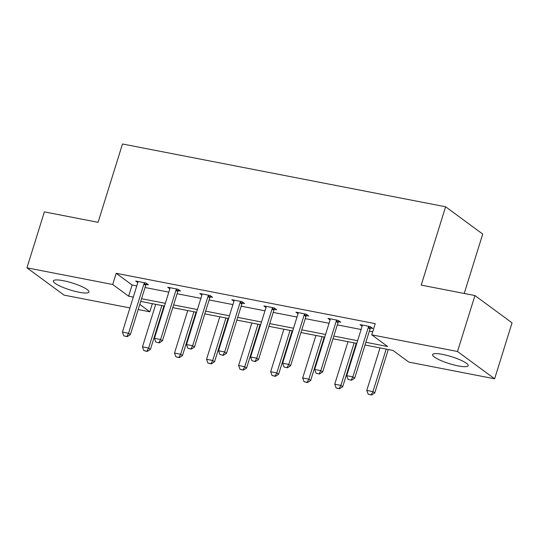 <?xml version="1.0" encoding="UTF-8"?>
<svg xmlns="http://www.w3.org/2000/svg" width="539" height="539" viewBox="0 0 539 539"><rect width="100%" height="100%" fill="white"/><g stroke="black" fill="none" stroke-linecap="round" stroke-linejoin="round"><path stroke-width="0.81" d="M63.359 280.711A18.643 3.638 17.3 0 1 88.982 292.01A18.643 3.638 17.3 0 1 79.011 292.219A18.643 3.638 17.3 0 1 53.388 280.92A18.643 3.638 17.3 0 1 63.359 280.711M442.566 354.399A18.643 3.638 17.3 0 1 468.189 365.698A18.643 3.638 17.3 0 1 458.211 365.907A18.643 3.638 17.3 0 1 432.588 354.608A18.643 3.638 17.3 0 1 442.566 354.399M464.227 293.465L482.728 234.074L445.612 206.781L122.488 143.994L98.091 222.317L44.373 211.881L26.95 267.829L112.712 284.498L128.612 296.187L133.295 297.097M445.612 206.781L421.215 285.111L474.933 295.547L512.05 322.841L494.627 378.789L408.865 362.12L392.965 350.431L365.024 345M152.355 303.679L149.829 311.791L138.179 309.527M129.926 307.924L64.067 295.123L26.95 267.829M474.933 295.547L457.503 351.495L494.627 378.789M178.241 290.656L180.518 291.094L178.011 289.254L167.737 287.253L169.846 288.81M242.334 303.107L244.605 303.551L242.099 301.705L231.831 299.711L233.939 301.261M306.421 315.564L308.699 316.002L306.192 314.163L295.918 312.162L298.027 313.718M370.515 328.015L372.786 328.46L370.28 326.614L360.012 324.619L362.12 326.169M365.866 342.292L387.642 346.523L371.742 334.834L375.232 323.643L116.195 273.307L132.095 284.996L136.785 285.906M145.038 287.509L168.828 292.138M177.082 293.742L200.872 298.363M209.125 299.967L232.915 304.589M241.176 306.192L264.966 310.814M273.219 312.418L297.009 317.04M305.263 318.65L329.053 323.272M337.306 324.876L361.096 329.497M369.356 331.101L372.705 331.754M338.465 321.79L340.742 322.228L338.236 320.388L327.961 318.394L330.077 319.944M274.378 309.332L276.655 309.777L274.142 307.931L263.874 305.936L265.983 307.486M210.284 296.881L212.561 297.326L210.055 295.48L199.78 293.486L201.896 295.035M146.197 284.424L148.474 284.868L145.961 283.022L135.693 281.028L137.802 282.584M116.195 273.307L112.712 284.498M371.742 334.834L457.503 351.495M139.776 304.4L149.829 311.791M356.771 343.397L332.981 338.775M324.727 337.171L300.937 332.55M292.677 330.946L268.887 326.324M260.633 324.721L236.843 320.092M228.59 318.488L204.8 313.866M196.546 312.263L172.756 307.641M164.496 306.037L140.706 301.416M141.555 298.7L165.345 303.322M173.598 304.926L197.389 309.554M205.642 311.158L229.432 315.78M237.686 317.383L261.476 322.005M269.736 323.609L293.526 328.231M301.779 329.834L325.569 334.463M333.823 336.066L357.613 340.688M132.095 284.996L128.612 296.187M348.106 379.436L351.489 380.258L348.106 379.436L346.718 375.676L362.053 326.439A2.392 2.041 -53.7 0 0 362.168 325.745L362.181 325.037M368.925 326.351L368.521 326.978A2.392 2.041 -53.7 0 0 368.211 327.638L352.877 376.869L354.682 378.196L351.489 380.258M371.048 327.18L370.327 328.305A2.392 2.041 -53.7 0 0 370.024 328.965L354.682 378.196M346.718 375.676L352.877 376.869L351.185 380.035M380.022 347.918L366.783 390.425L372.941 391.624L386.187 349.117M371.25 394.791L368.171 394.191L371.553 395.006L371.25 394.791L372.941 391.624L374.746 392.951L388.275 349.521M366.783 390.425L368.171 394.191M371.553 395.006L374.746 392.951M316.056 373.21L319.438 374.032L316.056 373.21L314.675 369.444L330.009 320.213A2.392 2.041 -53.7 0 0 330.124 319.512L330.137 318.812M336.875 320.126L336.477 320.752A2.392 2.041 -53.7 0 0 336.168 321.412L320.833 370.643L322.639 371.971L319.438 374.032M339.004 320.954L338.283 322.079A2.392 2.041 -53.7 0 0 337.973 322.74L322.639 371.971M314.675 369.444L320.833 370.643L319.142 373.81M284.013 366.985L287.395 367.8L284.013 366.985L282.625 363.219L297.959 313.988A2.392 2.041 -53.7 0 0 298.074 313.287L298.087 312.586M304.831 313.893L304.434 314.52A2.392 2.041 -53.7 0 0 304.124 315.18L288.789 364.418L290.595 365.745L287.395 367.8M306.961 314.722L306.24 315.854A2.392 2.041 -53.7 0 0 305.93 316.508L290.595 365.745M282.625 363.219L288.789 364.418L287.092 367.578M347.978 341.692L334.732 384.199L340.897 385.398L354.136 342.885M339.206 388.558L336.12 387.959L339.503 388.781L339.206 388.558L340.897 385.398L342.703 386.726L356.232 343.296M334.732 384.199L336.12 387.959M339.503 388.781L342.703 386.726M315.928 335.46L302.689 377.974L308.854 379.173L322.093 336.659M307.156 382.333L304.077 381.733L307.459 382.555L307.156 382.333L308.854 379.173L310.659 380.5L324.188 337.07M302.689 377.974L304.077 381.733M307.459 382.555L310.659 380.5M251.969 360.753L255.351 361.575L251.969 360.753L250.581 356.993L265.916 307.756A2.392 2.041 -53.7 0 0 266.03 307.062L266.044 306.361M272.788 307.668L272.384 308.295A2.392 2.041 -53.7 0 0 272.08 308.955L256.746 358.192L258.552 359.52L255.351 361.575M274.91 308.497L274.189 309.622A2.392 2.041 -53.7 0 0 273.886 310.282L258.552 359.52M250.581 356.993L256.746 358.192L255.048 361.352M283.885 329.235L270.645 371.748L276.81 372.941L290.049 330.434M275.112 376.107L272.033 375.508L275.416 376.33L275.112 376.107L276.81 372.941L278.616 374.268L292.138 330.838M270.645 371.748L272.033 375.508M275.416 376.33L278.616 374.268M219.925 354.527L223.308 355.349L219.925 354.527L218.538 350.768L233.872 301.53A2.392 2.041 -53.7 0 0 233.987 300.836L234 300.129M240.744 301.442L240.34 302.069A2.392 2.041 -53.7 0 0 240.037 302.729L224.696 351.96L226.501 353.294L223.308 355.349M242.867 302.271L242.146 303.396A2.392 2.041 -53.7 0 0 241.843 304.057L226.501 353.294M218.538 350.768L224.696 351.96L223.005 355.127M251.841 323.009L238.602 365.516L244.76 366.715L258.006 324.208M243.069 369.882L239.99 369.282L243.372 370.098L243.069 369.882L244.76 366.715L246.566 368.043L260.094 324.613M238.602 365.516L239.99 369.282M243.372 370.098L246.566 368.043M187.875 348.302L191.257 349.124L187.875 348.302L186.494 344.542L201.829 295.305A2.392 2.041 -53.7 0 0 201.943 294.604L201.957 293.903M208.694 295.217L208.297 295.844A2.392 2.041 -53.7 0 0 207.987 296.504L192.652 345.735L194.458 347.062L191.257 349.124M210.823 296.046L210.102 297.171A2.392 2.041 -53.7 0 0 209.792 297.831L194.458 347.062M186.494 344.542L192.652 345.735L190.961 348.901M219.797 316.784L206.552 359.291L212.716 360.49L225.956 317.976M211.025 363.65L207.939 363.057L211.322 363.872L211.025 363.65L212.716 360.49L214.522 361.817L228.051 318.387M206.552 359.291L207.939 363.057M211.322 363.872L214.522 361.817M155.832 342.076L159.214 342.892L155.832 342.076L154.444 338.31L169.778 289.079A2.392 2.041 -53.7 0 0 169.893 288.378L169.906 287.678M176.651 288.985L176.253 289.618A2.392 2.041 -53.7 0 0 175.943 290.272L160.609 339.509L162.414 340.837L159.214 342.892M178.78 289.814L178.059 290.945A2.392 2.041 -53.7 0 0 177.749 291.599L162.414 340.837M154.444 338.31L160.609 339.509L158.911 342.669M187.747 310.558L174.508 353.065L180.673 354.264L193.912 311.751M178.975 357.424L175.896 356.825L179.278 357.647L178.975 357.424L180.673 354.264L182.478 355.592L196.007 312.162M174.508 353.065L175.896 356.825M179.278 357.647L182.478 355.592M123.788 335.844L127.17 336.666L123.788 335.844L122.4 332.085L137.735 282.847A2.392 2.041 -53.7 0 0 137.849 282.153L137.863 281.452M144.607 282.759L144.203 283.386A2.392 2.041 -53.7 0 0 143.9 284.046L128.565 333.284L130.371 334.611L127.17 336.666M146.729 283.588L146.008 284.713A2.392 2.041 -53.7 0 0 145.705 285.374L130.371 334.611M122.4 332.085L128.565 333.284L126.867 336.444M155.704 304.326L142.464 346.84L148.629 348.032L161.868 305.525M146.931 351.199L143.852 350.599L147.235 351.421L146.931 351.199L148.629 348.032L150.435 349.366L163.957 305.93M142.464 346.84L143.852 350.599M147.235 351.421L150.435 349.366M368.211 327.638L370.024 328.965M368.521 326.978L370.327 328.305M336.168 321.412L337.973 322.74M336.477 320.752L338.283 322.079M304.124 315.18L305.93 316.508M304.434 314.52L306.24 315.854M272.08 308.955L273.886 310.282M272.384 308.295L274.189 309.622M240.037 302.729L241.843 304.057M240.34 302.069L242.146 303.396M207.987 296.504L209.792 297.831M208.297 295.844L210.102 297.171M175.943 290.272L177.749 291.599M176.253 289.618L178.059 290.945M143.9 284.046L145.705 285.374M144.203 283.386L146.008 284.713"/></g></svg>
